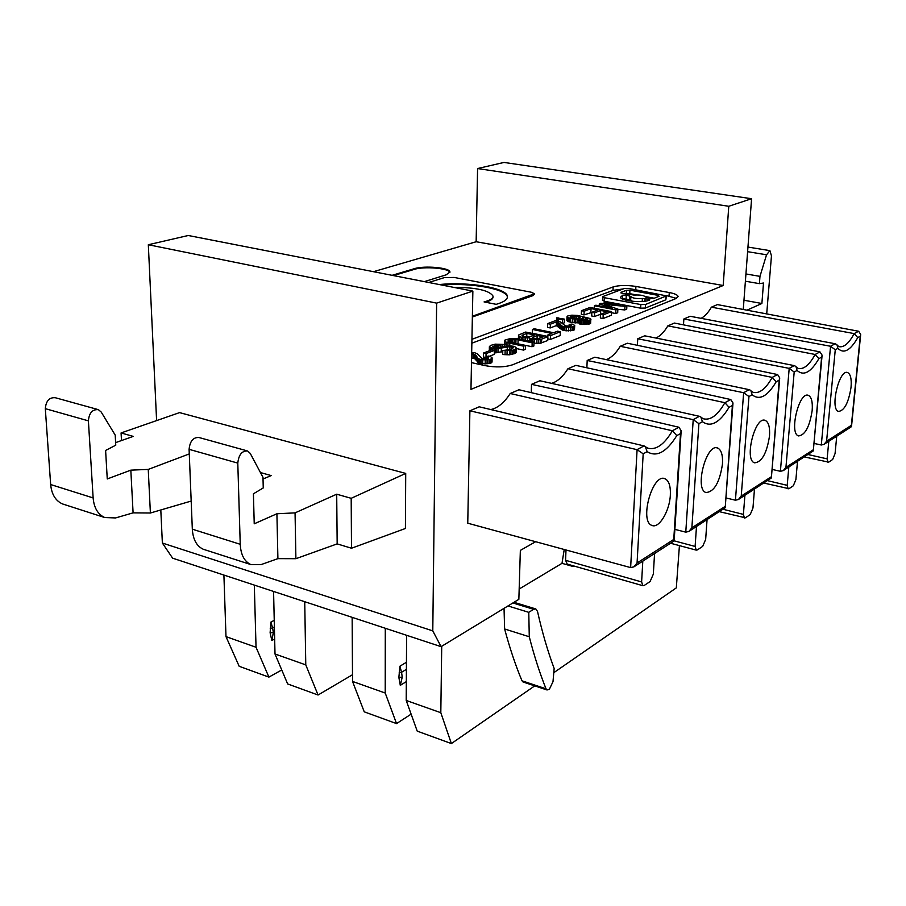 <?xml version="1.0" encoding="UTF-8"?>
<svg xmlns="http://www.w3.org/2000/svg" width="906" height="906" viewBox="0 0 906 906"><rect width="100%" height="100%" fill="white"/><g stroke="black" fill="none" stroke-linecap="round" stroke-linejoin="round"><path stroke-width="1.36" d="M534.529 293.918L533.328 295.503L472.366 316.998M156.602 420.599L148.324 244.733L188.255 235.492L472.864 291.109L470.973 389.365L723.192 285.503L476.148 241.743L373.476 271.687M471.935 339.297L613.135 286.93C619.104 285.186 626.692 285.028 635.899 286.432L669.262 292.536C674.744 293.589 677.677 294.926 678.073 296.522L676.012 298.527L512.615 364.778C504.902 367.27 495.718 367.564 485.072 365.639L471.494 362.627M392.083 275.322L414.223 268.72C424.382 265.356 450.157 267.7 449.931 271.993L446.182 274.824L424.336 281.63M472.377 316.251L534.529 293.782L531.222 292.219L454.144 277.44L444.234 277.632L428.731 282.491M472.864 291.109L436.635 303.125L432.785 630.87L441.075 646.658L172.616 558.164L162.367 543.045L160.804 509.965M476.148 241.743L477.587 168.539L504.008 162.434L751.584 198.72L728.775 206.274L477.587 168.539M723.192 285.503L728.775 206.274M743.271 309.478L751.584 198.72M441.075 646.658L518.855 599.33L520.35 550.395L535.65 541.709M572.92 565.718L572.886 566.443L573.702 565.944M683.486 324.858L683.86 318.991L690.191 316.273L835.185 343.759L836.951 344.733L837.903 348.357L835.264 349.784L830.564 346.262L683.86 318.991M701.085 318.334C704.743 316.432 708.186 312.717 711.414 307.168L854.177 333.601L857.755 337.598L860.258 336.239L860.689 334.439L858.65 331.256L854.177 333.601C848.945 343.397 843.848 347.734 838.888 346.624L837.461 345.424M858.594 331.245L717.405 304.597L711.414 307.168M732.388 405.503L732.988 402.977L730.78 399.546L575.808 365.356L567.926 368.742L724.891 402.694L729.058 407.304L732.388 405.503L725.208 507.745L688.888 531.426L691.867 527.802L698.9 423.634L702.444 421.709C710.78 427.621 719.647 422.819 729.058 407.304M531.244 392.649L531.516 384.359L539.919 380.758L699.443 416.307L700.836 416.953L702.444 421.709M551.573 383.351C557.462 381.596 562.92 376.726 567.926 368.742M779.194 380.146L779.726 377.904L777.62 374.563L627.394 343.227L620.225 346.296L772.229 377.394L776.182 381.777L779.194 380.146L771.357 477.972L738.424 499.523L741.233 496.08L748.956 396.522L752.161 394.79C759.534 400.701 767.541 396.364 776.182 381.777M586.873 367.802L587.19 360.475L594.812 357.202L749.251 389.682L750.814 390.452L752.161 394.79M606.318 359.625C611.301 357.757 615.944 353.317 620.225 346.296M819.964 351.89L674.392 323.057L667.858 325.866L815.128 354.473L818.877 358.651L821.617 357.168L822.104 355.163L819.964 351.89L815.128 354.473C809.352 365.05 803.667 369.693 798.095 368.391L796.533 367.19M637.394 345.311L637.745 338.776L644.676 335.809L794.279 365.616L795.955 366.488L797.087 370.452C803.645 376.341 810.904 372.4 818.877 358.651M655.921 338.04C660.168 336.137 664.155 332.072 667.858 325.866M673.747 539.444L673.849 541.12L633.883 566.862L630.633 567.598L467.756 523.204L469.897 410.803L479.217 406.805L644.03 445.911L645.242 446.454L647.144 451.664C656.624 457.53 666.499 452.185 676.782 435.616L680.497 433.6L673.747 539.444L637.065 563.011L643.181 453.815L647.144 451.664M490.792 409.557C497.836 408.017 504.314 402.66 510.225 393.498L672.388 430.769L676.782 435.616M680.497 433.6L681.165 430.758L678.934 427.258L518.945 389.761L510.225 393.498M676.386 298.357L666.091 295.492M623.09 288.946L612.977 290.407L471.867 343.193M449.886 272.491C449.421 268.267 424.178 266.104 414.223 269.399L393.476 275.594M439.319 284.552C468.595 281.46 507.281 288.029 507.405 296.455C507.643 299.478 503.906 302.106 496.194 304.337L484.064 301.925C490.191 300.328 493.181 298.391 493.023 296.115C489.365 290.362 476.171 287.429 453.442 287.315M436.635 303.125L148.324 244.733M162.367 543.045L432.785 630.87M121.495 440.543L121.076 432.943L179.569 412.615L405.718 473.419L405.412 528.492L351.494 548.232L337.168 543.883L336.704 494.2L351.188 498.311L351.494 548.232M572.886 566.443L562.003 563.328L519.161 589.025M562.003 563.328L564.223 549.5M813.973 443.408L821.3 445.005L824.064 444.348L826.589 441.245L835.264 349.784M674.879 529.364L685.774 532.15L688.888 531.426M685.774 532.15L693.215 419.671L531.516 384.359M725.933 497.926L735.434 500.214L738.424 499.523M735.434 500.214L743.645 392.717L587.19 360.475M772.071 469.399L780.394 471.301L783.271 470.622L785.932 467.371L794.188 372.026L797.087 370.452M780.394 471.301L789.205 368.368L637.745 338.776M630.633 567.598L637.088 449.682L469.897 410.803M516.409 348.153L516.295 352.094L514.993 353.476L509.432 354.812L502.694 354.518L502.785 350.554L511.211 349.331L513.226 347.689L509.761 346.636L496.669 348.81L492.807 348.606L489.365 346.726L490.554 345.424L495.208 344.155L506.058 344.507L495.106 345.367L492.66 346.817L493.815 347.881L509.999 345.865L514.11 346.33L516.012 347.451L515.82 349.082L512.762 350.271L502.785 350.554M502.762 351.687L494.314 352.808M489.331 350.792L489.365 346.726M558.436 318.131L564.393 319.127L564.257 322.853L562.445 323.544M518.357 338.912L518.583 335.039L525.616 332.038L547.881 336.636L547.745 340.486L540.486 343.204L533.962 343.261M574.721 325.424L573.974 330.09L566.205 330.826L562.343 330.044L556.318 325.605L550.225 327.949L547.496 327.394L547.62 323.635L555.899 320.475L560.429 321.924L565.457 325.945L570.587 326.058L571.46 325.22L569.172 324.495L571.969 324.054L574.721 325.424L574.472 329.727M547.768 336.432L532.309 333.249L532.434 329.444L534.212 328.765L553.589 332.729L557.564 331.177L560.338 331.743L560.191 335.548L550.474 339.41L547.802 338.855M600.893 314.189L594.438 316.522L591.697 315.99L591.856 312.321L598.005 309.943L591.052 308.595L584.166 311.234L581.482 310.713L590.01 307.451L611.516 311.607L603.215 314.869L600.485 314.348L607.19 311.721L600.735 310.464L594.596 312.853L594.438 316.522M591.856 312.423L584.019 314.892L581.335 314.371L581.482 310.713M611.516 311.607L611.346 315.265L603.045 318.55L600.327 318.017L600.485 314.348M486.273 358.844L486.318 356.805L488.266 356.047L490.656 356.67L492.128 357.859L492.037 361.879L490.146 363.34L485.163 363.884L478.674 362.887L474.336 358.312L471.573 358.357M486.296 357.462L483.419 357.032L483.51 353.046L491.822 349.841L494.37 350.384L486.069 353.6L483.51 353.046M494.37 350.384L494.28 354.348L489.342 356.285M504.517 344.257L504.789 340.158L510.361 338.527L518.096 338.867L534.008 342.094L533.872 345.99L532.048 346.715L515.786 343.385M508.289 341.381L508.311 340.305L507.915 341.12L509.591 341.981L525.503 345.435L525.378 349.365L523.532 350.09L516.397 348.572M666.454 295.934L665.819 299.807L645.355 308.051L640.633 308.176L626.907 305.571L626.726 309.161L624.766 309.931L624.959 306.319L604.291 304.439L617.869 309.105L617.688 312.74L615.706 313.533L611.459 312.706M624.766 309.931L617.858 309.297M605.57 301.517L602.479 300.396M590.95 319.206L590.27 323.623L581.811 324.359L579.761 324.042L579.908 320.305L586.635 319.773L587.688 319.365L587.53 318.629L582.422 317.089L583.113 318.108L580.848 318.98L572.411 318.912L567.496 317.327L567.009 316.692L567.734 315.956L571.822 315.175L577.632 315.447L590.463 318.584L590.769 319.603L588.481 320.498L580.463 320.418L580.304 324.144M579.806 322.83L572.264 322.627L567.983 321.415L566.862 320.396L567.009 316.692M507.394 297.27L507.383 297.179C507.213 289.003 470.871 282.479 441.811 285.039M485.593 302.23C490.712 300.69 493.181 298.889 493.011 296.84L493.011 296.738M336.704 494.2L295.062 512.875L276.908 513.759L254.224 523.815L253.42 493.804L263.25 487.938L262.989 477.337L250.283 453.464L247.666 450.995C242.015 450.656 238.72 454.687 237.791 463.102L240.237 544.291C240.815 554.732 244.326 561.482 250.792 564.551L261.087 564.597L277.904 558.64L295.9 558.696L337.168 543.883M150.396 513.011L133.091 512.864L115.572 517.938L104.745 517.541C97.882 514.404 94.009 507.87 93.137 497.926L50.657 484.54L45.311 408.663L88.392 420.848C89.139 412.898 92.48 409.172 98.414 409.671L101.234 412.083L115.209 435.118L115.764 445.186L105.606 450.441L107.259 478.957L130.826 470.146L148.244 469.41L150.396 513.011L191.189 501.063M405.718 473.419L351.188 498.311M121.076 432.943L133.239 436.398L115.628 442.615M148.244 469.41L189.286 453.917M260.43 472.536L271.211 475.593L263.023 478.98M385.288 628.266L385.22 693.022L396.534 723.6L364.246 711.833L352.536 681.437L352.151 617.337M352.491 674.732L318.063 695.015L305.775 664.879L304.733 601.709M318.063 695.015L287.644 683.939L275.005 653.985L273.578 591.437M396.534 723.6L411.131 714.143M406.33 681.606L400.293 685.344L398.867 677.428L399.931 666.204L406.443 662.263M534.733 685.876L451.381 743.566L440.814 712.705L441.72 646.261M679.421 545.616L676.318 587.881L553.781 672.694M504.042 608.334L504.619 628.979C509.716 647.994 515.503 665.264 521.981 680.802L523.226 682.048M406.613 635.299L406.205 700.451L417.224 731.131L451.381 743.566M223.907 575.072L225.99 636.624L239.173 666.284L268.901 677.11L281.755 669.964M254.314 585.095L256.036 647.258L268.901 677.11M274.665 638.979L271.845 640.485L270.113 632.818L270.928 622.071L274.235 620.35M746.974 310.18L761.889 303.487L743.962 300.248M761.889 303.487L763.498 283.023L759.409 283.646L759.975 276.364L766.544 254.79L769.919 250.645L771.459 255.843L766.702 313.906M824.064 444.348L851.074 426.941L851.38 425.322L826.589 441.245M804.494 456.952L828.684 462.151L832.648 459.501L835.06 453.6L836.748 436.171M828.797 441.29L827.121 458.866L808.197 454.563M827.937 462.309L827.121 458.866M693.215 419.671L698.9 423.634M707.054 519.727L705.661 539.444L702.682 546.375L697.416 549.897L696.227 550.123L695.117 546.443L696.488 526.533M743.645 392.717L748.956 396.522M719.511 511.697L745.423 517.813L750.191 514.619L752.954 508.073L754.472 489.172M744.902 495.344L743.407 514.404L744.415 518.005M821.617 357.168L813.282 450.939L783.271 470.622M789.205 368.368L794.188 372.026M763.962 483.068L788.979 488.696L793.316 485.786L795.898 479.58L797.507 461.448M788.809 467.054L787.212 485.344L767.676 480.678M788.118 488.866L787.212 485.344M637.088 449.682L643.181 453.815M633.883 566.862L637.065 563.011M566.001 549.987L565.582 560.304L567.213 564.087M654.562 553.543L653.328 574.166L650.1 581.527L644.257 585.435L642.841 585.695L641.618 581.935L642.807 561.108M493.102 347.61L493.136 346.285M494.189 347.938L494.234 345.696M495.038 348.051L495.106 345.367M496.341 348.006L496.409 345.027M497.371 347.836L497.439 344.812M498.572 347.598L498.64 344.676M500.395 347.236L500.452 344.654M502.151 346.885L502.207 344.824M504.314 346.466L504.348 345.175M506.012 346.217L506.058 344.507M489.546 350.713L489.625 347.304M490.157 350.475L490.225 347.745M491.233 350.056L491.279 348.176M492.773 350.044L492.807 348.606M494.359 350.384L494.393 348.844M495.491 352.853L495.582 348.889M496.579 352.762L496.669 348.81M498.017 352.547L498.119 348.606M501.233 351.981L501.335 348.04M507.235 349.999L507.326 346.873M509.682 349.705L509.761 346.636M511.177 349.342L511.244 346.749M511.754 349.116L511.811 346.862M512.739 348.584L512.773 347.168M505.027 354.801L505.129 350.837M506.998 354.914L507.1 350.95M509.432 354.812L509.546 350.849M510.882 354.586L510.984 350.633M512.649 354.235L512.762 350.271M513.962 353.895L514.064 349.931M514.993 353.476L515.106 349.523M515.707 353.023L515.82 349.082M516.182 352.491L516.295 348.538M556.499 320.599L556.601 317.859L558.436 317.938M556.612 320.622L556.601 317.859M556.85 320.667L556.703 318.131M557.36 320.769L556.93 318.368M557.745 320.871L557.439 318.64M558.402 321.075L558.481 319.025L557.813 318.799M562.411 323.499L562.547 319.829L558.481 319.025M564.393 319.127L562.547 319.829M519.817 339.15L519.897 336.692L519.002 336.205L518.923 339.003M521.437 339.467L521.494 337.225L519.897 336.692M522.853 339.761L522.909 337.519L521.494 337.225M525.118 340.237L525.186 337.791L522.909 337.519M527.473 340.724L527.552 337.893L525.186 337.791M529.364 341.12L529.466 337.802L527.552 337.893M529.602 341.177L529.466 337.802M530.633 341.392L530.723 338.651L529.693 338.04M531.879 341.653L531.969 339.014L530.723 338.651M532.966 341.879L533.045 339.24L531.969 339.014M534.495 343.34L534.619 339.467L533.045 339.24M536.839 343.442L536.964 339.569L534.619 339.467M538.651 343.419L538.776 339.546L536.964 339.569M540.486 343.204L540.61 339.331L538.776 339.546M541.562 342.944L541.697 339.07L540.61 339.331M547.881 336.636L541.697 339.07M519.002 336.205L518.447 335.594M569.104 326.285L569.172 324.495M570.236 326.137L570.293 324.722M570.905 325.945L570.939 324.937M550.225 327.949L550.361 324.189L547.62 323.635M556.318 325.605L556.454 321.856L550.361 324.189M557.643 326.047L557.779 322.298L556.454 321.856M558.787 326.749L558.923 323L557.779 322.298M559.874 327.598L560.01 323.85L558.923 323M561.097 329.229L561.244 325.458L560.01 323.85M561.335 329.467L561.244 325.458M562.343 330.044L562.49 326.262L561.482 325.696M563.577 330.384L563.725 326.613L562.49 326.262M564.698 330.611L564.846 326.84L563.725 326.613M566.205 330.826L566.352 327.055L564.846 326.84M568.504 330.928L568.651 327.145L566.352 327.055M570.248 330.905L570.395 327.123L568.651 327.145M571.992 330.701L572.15 326.93L570.395 327.123M573.034 330.452L573.192 326.681L572.15 326.93M573.974 330.09L574.121 326.319L573.192 326.681M547.768 336.613L547.824 334.994L551.833 333.419L532.434 329.444M550.474 339.41L550.61 335.56L547.824 334.994M560.338 331.743L550.61 335.56M600.565 314.122L600.735 310.464M603.045 318.55L603.215 314.869M584.019 314.892L584.166 311.234M590.893 312.23L591.052 308.595M594.596 312.853L591.856 312.321M474.336 358.312L474.416 354.314L473.068 353.816L472.989 357.802M475.446 359.116L475.525 355.107L474.416 354.314M476.454 360.09L476.545 356.081L475.525 355.107M477.473 361.958L477.564 357.938L476.545 356.081M477.689 362.219L477.564 357.938M478.674 362.887L478.753 358.855L477.779 358.198M479.942 363.283L480.021 359.252L478.753 358.855M481.109 363.544L481.188 359.512L480.021 359.252M482.694 363.782L482.785 359.75L481.188 359.512M485.163 363.884L485.254 359.852L482.785 359.75M487.043 363.85L487.134 359.818L485.254 359.852M488.98 363.623L489.07 359.591L487.134 359.818M490.146 363.34L490.237 359.308L489.07 359.591M491.222 362.91L491.312 358.889L490.237 359.308M491.833 362.491L491.924 358.47L491.312 358.889M492.128 357.859L491.924 358.47M487.439 358.629L487.473 357.066L486.318 356.805M488.119 358.38L487.473 357.066M488.64 358.017L488.141 357.315M471.686 352.638L474.461 352.604L477.349 353.884L482.026 358.482L486.533 358.821L488.651 357.632M473.068 353.816L471.652 354.359M485.978 357.587L486.069 353.6M505.027 344.337L504.608 340.724M506.284 346.115L506.386 342.219L505.095 341.539M507.915 346.013L508.006 342.751L506.386 342.219M509.716 345.888L509.795 343.238L508.006 342.751M523.532 350.09L523.645 346.171L509.795 343.238M525.503 345.435L523.645 346.171M509.942 342.072L509.999 339.659L508.311 340.305M511.041 342.366L511.12 339.388L509.999 339.659M512.558 342.706L512.649 339.308L511.12 339.388M514.155 343.046L514.257 339.354L512.649 339.308M515.876 343.397L515.99 339.512L514.257 339.354M517.983 343.748L518.096 339.863L515.99 339.512M532.048 346.715L532.173 342.819L518.096 339.863M534.008 342.094L532.173 342.819M594.325 308.289L594.438 305.764L595.876 305.209L612.479 308.402L599.308 303.906L600.78 303.34L620.689 305.186L604.177 302.049L605.593 301.505L626.907 305.549L624.959 306.319M615.706 313.533L615.887 309.886L594.438 305.764M617.869 309.105L615.887 309.886M604.098 303.646L604.177 302.049M599.217 305.854L599.308 303.906M603.124 296.466L624.132 288.561L628.707 288.448L666.454 295.866L645.559 304.461L640.825 304.575L604.279 297.678L602.637 296.908L603.124 296.466M581.811 324.359L581.969 320.633M583.226 324.461L583.385 320.724M584.755 324.495L584.914 320.769M586.046 324.484L586.205 320.758M587.054 324.416L587.213 320.679M588.322 324.223L588.481 320.498M589.206 324.042L589.376 320.316M590.27 323.623L590.44 319.897M590.61 323.329L590.769 319.603M566.986 320.679L567.122 316.975M567.349 321.03L567.496 317.327M567.983 321.415L568.119 317.712M568.764 321.766L568.911 318.051M570.055 322.185L570.202 318.47M572.264 322.627L572.411 318.912M574.166 322.83L574.313 319.116M575.582 322.932L575.729 319.206M577.099 322.966L577.258 319.252M578.402 322.955L578.56 319.24M579.398 322.887L579.546 319.172M580.803 319.965L580.848 318.98M581.799 319.773L581.845 318.742M582.558 319.875L582.626 318.448M583.034 319.931L583.113 318.108M585.842 319.863L585.922 317.949M586.952 319.648L587.009 318.346M587.496 319.444L587.53 318.629M50.657 484.54C51.608 494.325 55.572 500.803 62.537 503.951L64.79 504.676M295.062 512.875L295.9 558.696M246.93 450.792L199.037 437.53C193.284 437.134 189.966 441.063 189.094 449.331L192.321 529.183C193.001 539.466 196.636 546.148 203.238 549.24L205.39 549.931M352.536 681.437L385.22 693.022M275.005 653.985L305.775 664.879M399.104 672.886L401.539 672.297L402.253 677.088L400.293 685.344M406.409 669.33L401.539 672.297L399.931 666.204M398.867 677.428L402.253 677.088M406.205 700.451L440.814 712.705M507.972 605.944L528.776 612.331L529.274 636.759C534.178 655.865 539.761 673.215 546.024 688.798L547.031 689.964L549.376 689.262L553 681.663L554.155 668.458C547.79 651.448 542.241 632.433 537.507 611.425L535.831 608.945L533.623 609.308L512.864 602.966M529.274 636.759L504.619 628.979M528.776 612.331L533.623 609.308M225.99 636.624L256.036 647.258M270.237 628.458L272.581 627.915L270.928 622.071M270.113 632.818L273.374 632.513L272.581 627.915L274.393 626.963M271.845 640.485L273.374 632.513M851.04 387.326C848.594 402.604 844.437 410.633 838.571 411.415C829.647 409.591 839.115 368.765 847.597 372.559C850.553 374.008 851.708 378.935 851.04 387.326M722.467 464.053C722.943 455.163 721.335 449.829 717.654 448.04C706.442 442.751 694.2 489.455 706.012 492.524C714.188 491.89 719.67 482.411 722.467 464.053M769.511 435.979C766.838 453.181 761.878 462.128 754.607 462.83C743.883 460.259 755.015 415.695 765.196 420.395C768.616 422.049 770.055 427.247 769.511 435.979M812.172 410.52C809.624 426.692 805.094 435.163 798.582 435.922C788.82 433.759 799.035 391.143 808.322 395.344C811.493 396.896 812.784 401.958 812.172 410.52M670.338 495.163C670.723 486.126 668.934 480.656 664.981 478.73C652.58 472.728 638.957 521.777 652.026 525.446C659.036 528.764 669.647 511.007 670.338 495.163M534.891 338.538L532.513 337.451L537.145 335.48L543.294 336.76L538.107 338.618L534.891 338.538M526.862 333.363L534.631 334.971L529.297 336.873L524.891 336.749L522.026 335.367L526.862 333.363L526.748 336.93M621.89 293.227L621.006 292.332L626.488 290.26L629.93 290.169L658.152 295.379L659.115 296.285L653.736 298.414L650.248 298.504L645.604 297.055C644.064 295.379 640.236 294.722 634.121 295.084L621.89 293.227M622.807 295.152L626.284 295.073L630.859 296.522C632.399 298.199 636.238 298.844 642.377 298.482L648.47 299.207L649.772 299.807L649.33 300.169C642.547 303.238 620.18 300.883 620.565 297.168L622.807 295.152L622.207 298.855M578.322 316.454L580.112 317.508L577.847 318.391L573.645 318.266L570.248 316.874L572.535 316.013L576.692 316.137L578.322 316.454L578.255 318.334M88.392 420.848L93.137 497.926M277.904 558.64L276.908 513.759M133.091 512.864L130.826 470.146M759.409 283.646L745.4 281.211M537.145 335.48L537.043 338.685M532.887 337.134L532.864 337.927M522.581 334.994L522.558 336.035M629.93 290.169L629.749 293.669L625.786 293.952M629.749 293.669L636.522 294.926M645.298 296.556L654.245 298.221M630.689 299.773L622.626 298.686M630.701 299.875L632.456 301.302M579.387 316.84L579.33 318.119M579.84 317.927L579.874 317.123M576.692 316.137L576.59 318.448M575.106 315.99L575.016 318.391M573.917 315.956L573.826 318.278M572.535 316.013L572.456 318.029M571.21 316.194L571.154 317.632M570.452 316.488L570.418 317.225M97.644 409.455L55.368 397.745C49.366 397.213 46.013 400.848 45.311 408.663M745.944 273.952L759.975 276.364M533.351 294.79L533.328 295.503M669.047 296.036L669.262 292.536M635.729 289.739L635.899 286.432M612.977 290.407L613.135 286.93M414.223 268.72L414.223 269.399M821.3 445.005L830.564 346.262M730.78 399.546L724.891 402.694C717.699 415.254 710.497 420.611 703.294 418.765L701.527 417.632M777.563 374.552L772.229 377.394C765.808 388.889 759.443 393.861 753.124 392.321L751.436 391.143M678.934 427.258L672.388 430.769C664.245 444.574 656.035 450.361 647.745 448.142L645.967 447.077M830.508 346.251L835.185 343.759M860.258 336.239L851.38 425.322M837.903 348.357C843.746 354.189 850.36 350.611 857.755 337.598M693.158 419.659L699.443 416.307M724.879 506.59L691.867 527.802M674.109 540.825L695.117 546.443M743.588 392.706L749.251 389.682M771.097 476.896L741.233 496.08M723.215 509.308L743.407 514.404M789.149 368.357L794.279 365.616M813.078 449.92L785.932 467.371M637.02 449.659L644.03 445.911M565.582 560.304L641.618 581.935M559.285 327.145L559.421 323.385M475.91 359.557L475.99 355.56M604.121 301.234L604.279 297.678M640.633 308.176L640.825 304.575M645.355 308.051L645.559 304.461M665.819 299.807L666.023 296.285M240.237 544.291L192.321 529.183M546.024 688.798L521.981 680.802M237.791 463.102L189.094 449.331M747.609 251.675L766.544 254.79M621.006 292.332L620.972 292.955M626.306 293.748L626.488 290.26M658.073 296.692L658.152 295.379M626.284 295.073L626.114 298.606M629.443 299.229L629.625 295.684M622.705 295.197L622.524 298.731M648.402 300.486L648.47 299.207M645.095 298.572L644.947 301.2M642.218 301.483L642.377 298.482M507.383 297.179L507.405 296.455M851.549 426.092L860.655 334.801M732.954 403.453L725.219 507.553M771.368 477.79L779.692 378.346M822.07 355.56L813.294 450.758M681.131 431.279L674.166 540.474M602.637 296.908L602.479 300.464M104.745 517.541L62.537 503.951M250.792 564.551L203.238 549.24M547.031 689.964L523.011 681.98M535.525 608.855L513.985 602.286M670.565 543.238L696.227 550.123M566.963 564.019L642.841 585.695M769.738 250.611L747.96 247.066M716.793 447.847L717.654 448.04M764.46 420.237L765.196 420.395M807.676 395.22L808.322 395.344M663.973 478.481L664.981 478.73M630.859 296.522L630.678 300.067"/></g></svg>
